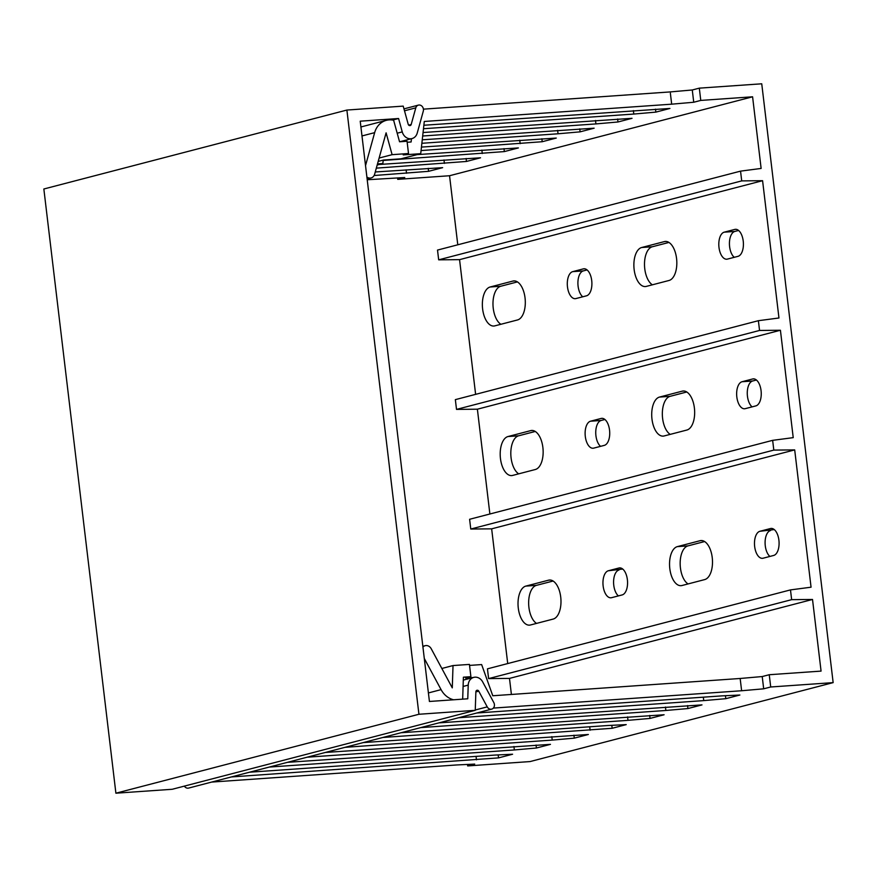 <?xml version="1.0" encoding="UTF-8"?>
<svg xmlns="http://www.w3.org/2000/svg" width="877" height="877" viewBox="0 0 877 877"><rect width="100%" height="100%" fill="white"/><g stroke="black" fill="none" stroke-linecap="round" stroke-linejoin="round"><path stroke-width="1.32" d="M493.356 708.09L741.624 690.747L763.681 688.818L770.708 686.987L833.15 682.624L530.114 761.565L467.671 765.928L467.496 764.437M740.55 171.136L437.513 250.077L438.675 259.833L459.559 259.647L762.584 180.695L741.712 180.892L740.55 171.136L761.126 168.439L752.587 96.799L449.55 175.74L397.73 179.357L397.555 177.878M449.55 175.74L457.783 244.804M475.619 394.354L459.559 259.647M759.548 330.454L456.511 409.395L455.349 399.638L758.386 320.697L759.548 330.454L780.42 330.256L793.225 437.645L772.648 440.342L773.81 450.098L794.694 449.901L491.657 528.842L470.774 529.039L469.612 519.283L772.648 440.342M456.511 409.395L477.384 409.197L780.42 330.256M489.881 513.999L477.384 409.197M507.717 663.56L491.657 528.842M488.61 678.601L487.448 668.844L790.484 589.903L791.646 599.66L812.519 599.462L509.493 678.403L488.61 678.601L791.646 599.66M509.493 678.403L511.401 694.463M467.671 765.928L474.709 764.097L456.774 764.952L211.664 782.076M249.539 772.209L494.65 755.086L512.585 754.231L498.531 757.892L231.353 776.945M287.415 762.332L550.46 744.354L536.406 748.015L514.35 749.956L269.239 767.068M325.301 752.466L588.346 734.487L574.282 738.149L552.225 740.089L307.114 757.202M363.177 742.6L608.287 725.487L626.222 724.621L612.168 728.283L344.99 747.336M401.052 732.733L664.097 714.755L650.043 718.416L627.987 720.346L382.876 737.469M438.938 722.867L701.984 704.889L687.919 708.55L665.862 710.48L420.752 727.603M725.443 695.713L725.805 698.684L703.749 700.613L458.627 717.737M725.805 698.684L739.859 695.022L721.924 695.878L476.814 713.001M462.672 699.144L463.396 677.197L470.894 676.671L465.588 678.053L473.196 677.526M469.546 665.413L481.637 664.569L492.775 695.757L740.155 678.48L741.624 690.747M763.681 688.818L762.223 676.551L769.25 674.72L821.069 671.102L812.519 599.462M762.223 676.551L740.155 678.48M422.933 647.04A6.194 5.295 -104.6 0 1 425.17 645.691A6.194 5.295 -104.6 0 1 431.232 648.761L452.28 687.864L453.025 665.555L469.425 664.415L470.894 676.671M453.025 665.555L441.844 668.471M453.595 699.78A20.379 17.43 -104.6 0 1 441.076 689.629L424.293 658.463M665.862 710.48L665.457 707.048M687.919 708.55L687.568 705.579M650.043 718.416L649.693 715.446M627.987 720.346L627.57 716.915M612.168 728.283L611.806 725.312M590.1 730.223L589.695 726.781M574.282 738.149L573.931 735.178M552.225 740.089L551.819 736.647M536.406 748.015L536.055 745.044M514.35 749.956L513.933 746.513M498.531 757.892L498.169 754.922M476.463 759.822L476.058 756.38M703.749 700.613L703.332 697.182M794.694 449.901L811.061 587.195L790.484 589.903M759.866 531.298L770.477 528.535A13.604 6.961 86 0 1 771.135 528.425A13.604 6.961 86 0 1 778.973 540.857A13.604 6.961 86 0 1 773.689 555.448L763.078 558.221A13.604 6.961 86 0 1 762.42 558.32A13.604 6.961 86 0 1 754.593 545.889A13.604 6.961 86 0 1 759.866 531.298L774.259 529.576M677.34 546.623L700.065 540.703A19.645 10.053 86 0 1 701.019 540.55A19.645 10.053 86 0 1 712.332 558.517A19.645 10.053 86 0 1 704.702 579.587L681.977 585.518A19.645 10.053 86 0 1 681.023 585.672A19.645 10.053 86 0 1 669.71 567.704A19.645 10.053 86 0 1 677.34 546.623L687.963 545.889L704.615 541.548M608.353 570.763L618.965 568A13.604 6.961 86 0 1 619.622 567.901A13.604 6.961 86 0 1 627.45 580.333A13.604 6.961 86 0 1 622.166 594.924L611.565 597.686A13.604 6.961 86 0 1 610.907 597.796A13.604 6.961 86 0 1 603.069 585.354A13.604 6.961 86 0 1 608.353 570.763L622.736 569.041M525.816 586.099L548.553 580.179A19.645 10.053 86 0 1 549.495 580.026A19.645 10.053 86 0 1 560.82 597.982A19.645 10.053 86 0 1 553.19 619.063L530.453 624.983A19.645 10.053 86 0 1 529.511 625.137A19.645 10.053 86 0 1 518.186 607.18A19.645 10.053 86 0 1 525.816 586.099L536.439 585.354L553.102 581.023M742.041 381.736L752.641 378.974A13.604 6.961 86 0 1 753.299 378.864A13.604 6.961 86 0 1 761.137 391.306A13.604 6.961 86 0 1 755.853 405.898L745.242 408.66A13.604 6.961 86 0 1 744.595 408.77A13.604 6.961 86 0 1 736.757 396.327A13.604 6.961 86 0 1 742.041 381.736L752.663 380.991A13.604 6.961 -94 0 0 747.27 392.534A13.604 6.961 -94 0 0 752.093 406.873M659.504 397.073L682.229 391.153A19.645 10.053 86 0 1 683.183 390.989A19.645 10.053 86 0 1 694.496 408.956A19.645 10.053 86 0 1 686.866 430.037L664.141 435.957A19.645 10.053 86 0 1 663.187 436.11A19.645 10.053 86 0 1 651.874 418.143A19.645 10.053 86 0 1 659.504 397.073L670.127 396.327A19.645 10.053 -94 0 0 662.332 413.9A19.645 10.053 -94 0 0 670.214 434.378M590.517 421.212L601.129 418.45A13.604 6.961 86 0 1 601.786 418.34A13.604 6.961 86 0 1 609.614 430.771A13.604 6.961 86 0 1 604.341 445.363L593.729 448.125A13.604 6.961 86 0 1 593.071 448.235A13.604 6.961 86 0 1 585.233 435.803A13.604 6.961 86 0 1 590.517 421.212L601.14 420.467A13.604 6.961 -94 0 0 595.746 431.999A13.604 6.961 -94 0 0 600.57 446.349M507.991 436.538L530.717 430.618A19.645 10.053 86 0 1 531.659 430.464A19.645 10.053 86 0 1 542.984 448.432A19.645 10.053 86 0 1 535.354 469.502L512.628 475.422A19.645 10.053 86 0 1 511.675 475.586A19.645 10.053 86 0 1 500.361 457.619A19.645 10.053 86 0 1 507.991 436.538L518.614 435.803A19.645 10.053 -94 0 0 510.809 453.376A19.645 10.053 -94 0 0 518.702 473.843M762.584 180.695L778.962 317.989L758.386 320.697M494.792 325.871L517.518 319.952A19.645 10.053 -94 0 0 525.148 298.871A19.645 10.053 -94 0 0 513.834 280.903A19.645 10.053 -94 0 0 512.881 281.068L490.155 286.987A19.645 10.053 -94 0 0 482.525 308.057A19.645 10.053 -94 0 0 493.839 326.025A19.645 10.053 -94 0 0 494.792 325.871M575.893 298.575L586.505 295.812A13.604 6.961 -94 0 0 591.789 281.221A13.604 6.961 -94 0 0 583.95 268.779A13.604 6.961 -94 0 0 583.293 268.888L572.681 271.651A13.604 6.961 -94 0 0 567.408 286.242A13.604 6.961 -94 0 0 575.235 298.684A13.604 6.961 -94 0 0 575.893 298.575M646.305 286.395L669.03 280.476A19.645 10.053 -94 0 0 676.66 259.395A19.645 10.053 -94 0 0 665.347 241.438A19.645 10.053 -94 0 0 664.393 241.592L641.668 247.511A19.645 10.053 -94 0 0 634.038 268.592A19.645 10.053 -94 0 0 645.362 286.549A19.645 10.053 -94 0 0 646.305 286.395M727.417 259.099L738.017 256.336A13.604 6.961 -94 0 0 743.301 241.745A13.604 6.961 -94 0 0 735.463 229.314A13.604 6.961 -94 0 0 734.805 229.412L724.205 232.175A13.604 6.961 -94 0 0 718.921 246.777A13.604 6.961 -94 0 0 726.759 259.208A13.604 6.961 -94 0 0 727.417 259.099M769.25 674.72L770.708 686.987M833.15 682.624L761.74 83.797L699.309 88.149L700.767 100.416L752.587 96.799M773.81 450.098L470.774 529.039M741.712 180.892L438.675 259.833M700.767 100.416L693.74 102.247L671.683 104.177L424.293 121.464L420.719 153.683L403.212 154.9L408.507 153.519L392.107 154.67L386.099 132.833L374.643 174.205A6.194 5.295 75.4 0 1 371.092 177.943A6.194 5.295 75.4 0 1 366.893 177.044M397.73 179.357L404.757 177.527L367.211 179.752M375.268 171.969L442.644 167.66L428.579 171.322L374.106 175.521M379.303 164.47L480.519 157.794L466.465 161.456L376.321 168.143M417.178 154.604L518.395 147.928L504.341 151.589L383.183 160.447M421.453 147.084L556.281 138.062L542.216 141.723L421.07 150.57M422.265 139.805L594.157 128.185L580.103 131.846L558.046 133.786L421.87 143.291M423.065 132.526L632.032 118.318L617.978 121.98L595.922 123.92L422.681 136.012M423.876 125.247L669.918 108.452L655.853 112.113L633.797 114.054L423.492 128.733M411.466 138.709L411.105 141.986L407.169 142.26M423.416 109.154L670.214 91.921L671.683 104.177M378.184 161.412L383.512 160.031L401.019 158.814L420.719 153.683M377.187 165.019L382.843 163.55L383.227 160.107M655.853 112.113L655.503 109.143M633.391 110.612L633.797 114.054M699.309 88.149L692.271 89.98L670.214 91.921M408.507 153.519L407.049 141.252L399.55 141.778L393.63 120.248A20.379 17.43 -104.6 0 0 386.373 120.335L360.918 126.968M365.523 165.621L374.654 132.646A20.379 17.43 -104.6 0 1 386.373 120.335M379.116 158.046L392.107 154.67M382.843 163.55L377.494 163.922M617.978 121.98L617.627 119.009M595.505 120.478L595.922 123.92M580.103 131.846L579.741 128.875M557.629 130.344L558.046 133.786M542.216 141.723L541.865 138.752M519.754 140.21L520.16 143.653M504.341 151.589L503.99 148.619M481.868 150.088L482.284 153.519M466.465 161.456L466.104 158.485M443.992 159.954L444.398 163.385M428.579 171.322L428.228 168.351M406.117 169.82L406.522 173.251M756.423 380.015L752.663 380.991M535.266 431.462L518.614 435.803M604.911 419.491L601.14 420.467M769.918 556.435A13.604 6.961 86 0 1 765.095 542.085A13.604 6.961 86 0 1 770.488 530.552M688.05 583.929A19.645 10.053 86 0 1 680.157 563.462A19.645 10.053 86 0 1 687.963 545.889M618.406 595.9A13.604 6.961 86 0 1 613.582 581.561A13.604 6.961 86 0 1 618.976 570.028M536.527 623.404A19.645 10.053 86 0 1 528.645 602.927A19.645 10.053 86 0 1 536.439 585.354M517.43 281.901L500.778 286.242A19.645 10.053 -94 0 0 492.973 303.815A19.645 10.053 -94 0 0 500.866 324.282M587.075 269.93L583.304 270.905A13.604 6.961 -94 0 0 577.91 282.449A13.604 6.961 -94 0 0 582.734 296.788M668.943 242.436L652.291 246.766A19.645 10.053 -94 0 0 644.496 264.339A19.645 10.053 -94 0 0 652.378 284.817M738.587 230.454L734.827 231.44A13.604 6.961 -94 0 0 729.434 242.973A13.604 6.961 -94 0 0 734.257 257.323M686.779 391.986L670.127 396.327M693.74 102.247L692.271 89.98M402.247 131.89L398.575 118.505L360.228 121.179L429.423 701.468L467.77 698.794L468.219 685.123A9.066 7.761 -104.6 0 1 473.777 677.373A9.066 7.761 -104.6 0 1 482.657 681.867L493.817 702.598A4.538 3.881 -104.6 0 1 491.668 709.131A4.538 3.881 -104.6 0 1 487.228 706.884L478.765 691.164A1.809 1.557 -104.6 0 0 475.871 691.81L475.257 710.326L418.932 714.262L346.886 110.053L403.212 106.117L408.2 124.249A1.809 1.557 -104.6 0 0 411.192 124.49L415.797 107.849A4.538 3.881 -104.6 0 1 418.395 105.119A4.538 3.881 -104.6 0 1 422.319 106.577A4.538 3.881 -104.6 0 1 423.295 111.149L417.222 133.096A9.066 7.761 -104.6 0 1 412.004 138.566A9.066 7.761 -104.6 0 1 402.247 131.89L397.193 133.205M346.886 110.053L43.85 188.993L115.896 793.203L172.221 789.278L475.257 710.326M491.668 709.131L188.632 788.072A4.538 3.881 -104.6 0 1 184.356 786.11M418.932 714.262L115.896 793.203M398.575 118.505L392.644 120.05M428.404 692.94L441.076 689.629M361.993 135.946L374.654 132.646M752.641 378.974L753.968 378.886M530.717 430.618L532.624 430.486M601.129 418.45L602.444 418.351M770.477 528.535L771.804 528.436M700.065 540.703L701.973 540.572M618.965 568L620.28 567.912M548.553 580.179L550.46 580.048M512.881 281.068L514.788 280.925M490.155 286.987L500.778 286.242M583.293 268.888L584.619 268.8M572.681 271.651L583.304 270.905M664.393 241.592L666.312 241.46M641.668 247.511L652.291 246.766M734.805 229.412L736.132 229.325M724.205 232.175L734.827 231.44M682.229 391.153L684.148 391.01M411.192 124.49L408.704 125.137M415.797 107.849L404.494 110.798M468.219 685.123L463.089 686.461M487.228 706.884L475.268 709.997M478.765 691.164L475.871 691.909M425.17 645.691L422.846 646.305M367.123 178.974L371.092 177.943M418.395 105.119L403.968 108.869M412.004 138.566L399.715 141.767M473.777 677.373L463.297 680.103"/></g></svg>

